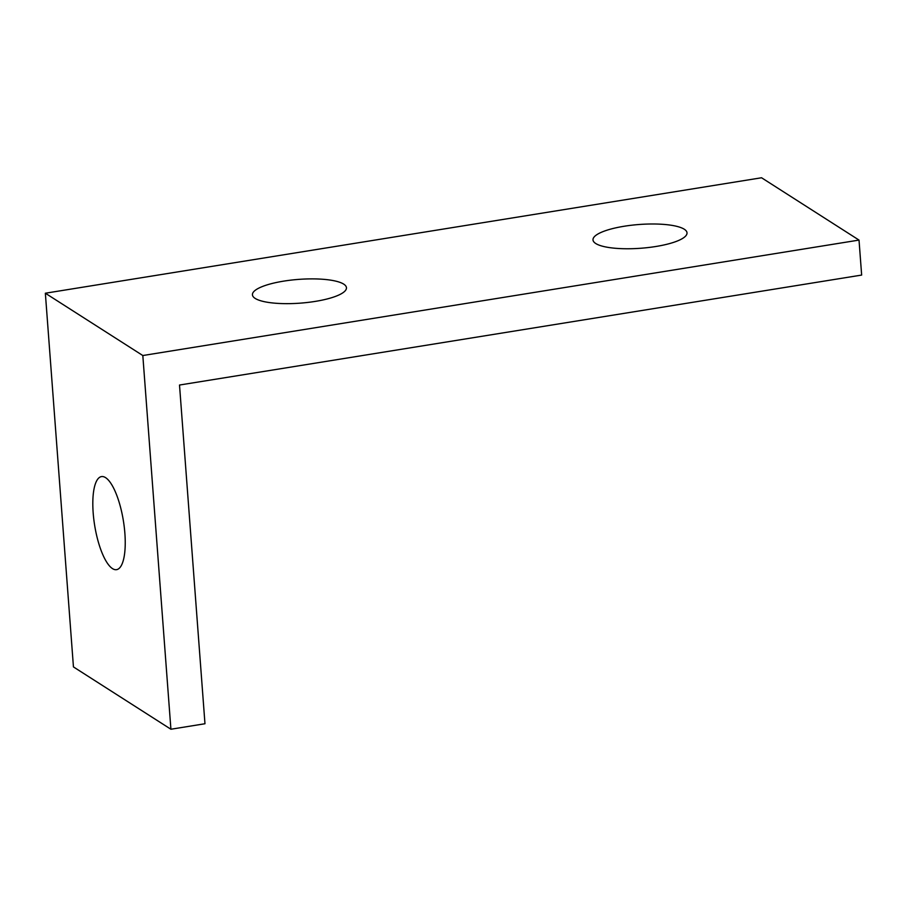 <?xml version="1.0" encoding="UTF-8"?>
<svg xmlns="http://www.w3.org/2000/svg" width="907" height="907" viewBox="0 0 907 907"><rect width="100%" height="100%" fill="white"/><g stroke="black" fill="none" stroke-linecap="round" stroke-linejoin="round"><path stroke-width="1.36" d="M170.913 729.239L73.444 666.917L45.35 293.222L142.818 355.533L859.02 240.083L861.65 275.07L179.507 385.033L204.971 723.741L170.913 729.239L142.818 355.533M859.02 240.083L761.551 177.761L45.35 293.222M124.871 533.248A47.141 14.546 80.8 0 1 116.527 569.664A47.141 14.546 80.8 0 1 94.668 525.436A47.141 14.546 80.8 0 1 101.527 476.583A47.141 14.546 80.8 0 1 124.871 533.248M684.275 229.233A47.141 11.904 175.7 0 1 687.018 232.838A47.141 11.904 175.7 0 1 640.898 248.246A47.141 11.904 175.7 0 1 592.997 239.901A47.141 11.904 175.7 0 1 631.521 225.231A47.141 11.904 175.7 0 1 684.275 229.233M343.719 284.129A47.141 11.904 175.7 0 1 346.451 287.734A47.141 11.904 175.7 0 1 300.33 303.142A47.141 11.904 175.7 0 1 252.429 294.809A47.141 11.904 175.7 0 1 290.966 280.127A47.141 11.904 175.7 0 1 343.719 284.129"/></g></svg>

